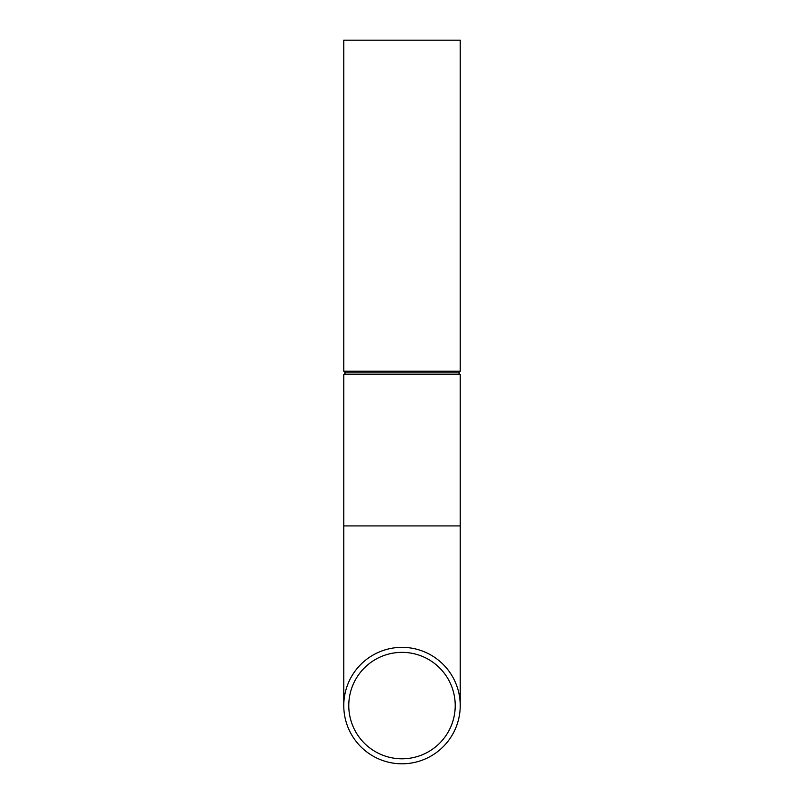 <?xml version="1.0" encoding="UTF-8"?>
<svg xmlns="http://www.w3.org/2000/svg" width="804" height="804" viewBox="0 0 804 804"><rect width="100%" height="100%" fill="white"/><g stroke="black" fill="none" stroke-linecap="round" stroke-linejoin="round"><path stroke-width="1.21" d="M343.78 374.553L345.439 372.885L458.561 372.885L460.22 374.553L343.78 374.553L343.78 525.927L460.22 525.927L460.22 705.58M345.439 372.885L343.78 371.227L460.22 371.227L458.561 372.885M343.78 371.227L343.78 40.2L460.22 40.2L460.22 371.227M402 758.805A53.235 53.235 0 0 1 355.901 678.968A53.235 53.235 0 0 1 448.099 678.968A53.235 53.235 0 0 1 402 758.805M402 763.8A58.22 58.22 0 0 1 351.579 676.465A58.22 58.22 0 0 1 452.421 676.465A58.22 58.22 0 0 1 402 763.8M343.78 525.927L343.78 705.58M460.22 374.553L460.22 525.927"/></g></svg>
